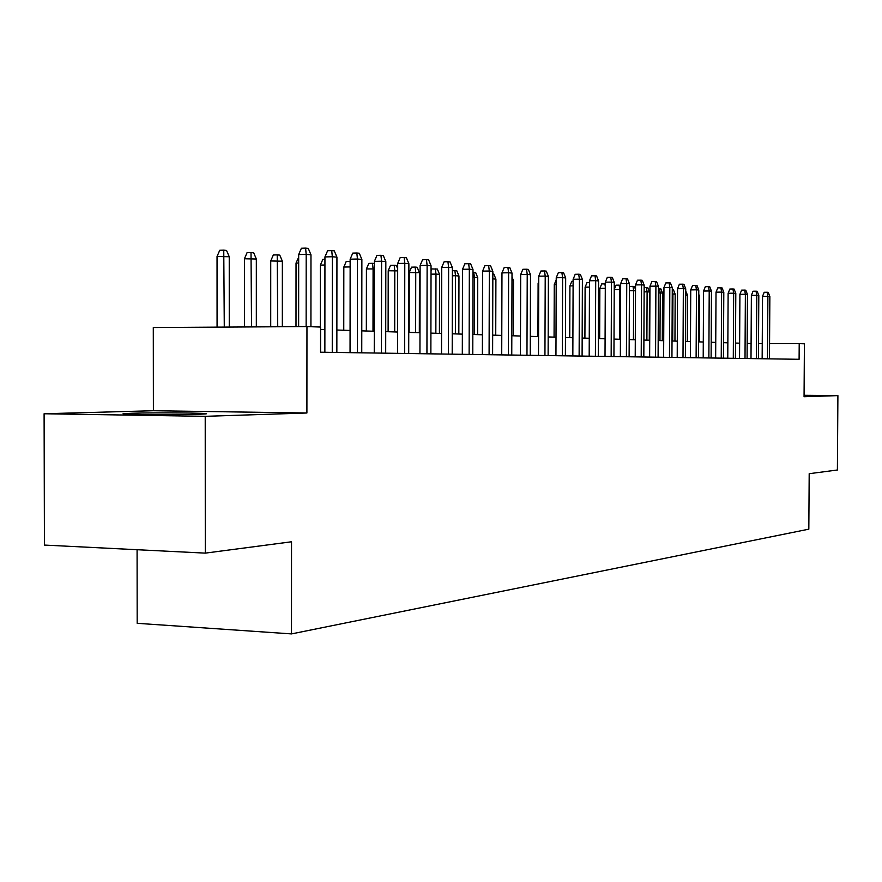 <?xml version="1.0" encoding="UTF-8"?>
<svg xmlns="http://www.w3.org/2000/svg" width="882" height="882" viewBox="0 0 882 882"><rect width="100%" height="100%" fill="white"/><g stroke="black" fill="none" stroke-linecap="round" stroke-linejoin="round"><path stroke-width="1.32" d="M131.947 413.239L124.538 413.592C112.51 414.496 175.176 415.091 198.615 414.275L205.274 413.945C216.046 413.03 156.081 412.467 131.947 413.239M137.085 549.707L137.184 623.309L291.501 633.904L808.827 529.167L809.191 473.7L837.393 469.996L837.9 395.61L804.075 395.301M291.501 633.904L291.534 541.78L205.297 553.124L44.431 545.076L44.1 413.757L205.219 416.326L306.903 412.997L306.958 326.583L153.292 327.531L153.391 410.725L44.1 413.757M205.297 553.124L205.219 416.326M306.958 326.583L320.585 327.046L320.563 352.216L799.103 359.294L799.213 343.616L769.567 343.671M799.213 343.616L804.406 343.793L804.064 396.724L837.9 395.61M751.089 343.561L747.175 343.44M739.634 343.186L735.511 343.054M727.848 342.811L723.527 342.668M715.743 342.414L711.201 342.26M703.296 342.007L698.522 341.852M690.474 341.588L685.468 341.422M677.288 341.158L672.029 340.981M663.705 340.706L658.181 340.529M649.714 340.254L643.904 340.066M635.294 339.779L629.197 339.581M620.432 339.294L614.015 339.085M605.085 338.798L598.349 338.578M589.253 338.28L582.175 338.049M572.903 337.74L565.461 337.497M556.013 337.189L548.185 336.935M538.549 336.626L530.314 336.351M520.479 336.031L511.814 335.744M501.792 335.425L492.663 335.127M482.432 334.785L472.829 334.476M462.366 334.135L452.245 333.804M441.562 333.451L430.901 333.109M419.986 332.746L408.741 332.382M397.573 332.018L385.721 331.632M374.288 331.257L361.774 330.849M350.077 330.463L336.869 330.033M324.874 329.636L320.574 329.504M762.246 343.682L758.52 343.682M306.903 412.997L153.391 410.725M306.142 326.583L306.186 254.369L298.678 254.545L301.412 248.206L305.591 248.096L306.186 254.369L310.971 254.81L310.927 326.715M298.678 254.545L298.634 326.627M305.591 248.096L308.248 248.349L310.971 254.81M217.038 256.486L219.75 250.268L223.763 250.168L226.531 250.411L229.243 256.739L217.038 256.486L217.071 327.134M223.763 250.168L224.282 327.09M229.243 256.739L229.265 327.057M332.26 352.392L332.338 256.75L324.94 256.916L327.619 250.697L331.72 250.598L332.338 256.75L336.935 257.158L336.847 352.458M324.94 256.916L324.863 352.282M331.72 250.598L334.278 250.841L336.935 257.158M357.342 352.756L357.453 259.021L350.154 259.187L352.767 253.101L356.824 253.002L357.453 259.021L361.874 259.429L361.752 352.822M350.154 259.187L350.055 352.646M356.824 253.002L359.272 253.233L361.874 259.429M381.443 353.12L381.586 261.215L374.387 261.37L376.945 255.394L380.936 255.306L381.586 261.215L385.831 261.601L385.688 353.175M374.387 261.37L374.255 353.009M380.936 255.306L383.295 255.537L385.831 261.601M404.629 353.462L404.783 263.321L397.683 263.475L400.185 257.61L404.132 257.522L404.783 263.321L408.873 263.696L408.708 353.517M397.683 263.475L397.539 353.351M404.132 257.522L406.393 257.742L408.873 263.696M244.424 258.768L247.07 252.671L251.017 252.572L253.685 252.814L256.331 259.01L244.424 258.768L244.424 326.968M251.017 252.572L251.535 326.924M256.331 259.01L256.331 326.891M270.73 260.962L273.321 254.986L277.224 254.887L279.781 255.119L282.361 261.193L270.73 260.962L270.719 326.803M277.224 254.887L277.731 326.759M282.361 261.193L282.339 326.726M298.667 263.012L296.032 263.068L295.999 326.649M296.032 263.068L298.678 257.202M324.929 265.008L320.375 265.107L320.331 327.035M320.375 265.107L322.856 259.352L324.94 259.297M426.932 353.792L427.12 265.35L420.108 265.493L422.555 259.749L426.447 259.661L427.12 265.35L431.044 265.714L430.868 353.847M420.108 265.493L419.942 353.682M426.447 259.661L428.63 259.87L431.044 265.714M350.143 266.926L343.826 267.059L343.76 330.254M343.826 267.059L346.251 261.414L350.154 261.337M350.154 262.792L350 261.326M448.42 354.101L448.618 267.301L441.706 267.444L444.098 261.8L447.935 261.711L448.618 267.301L452.4 267.654L452.201 354.156M441.706 267.444L441.518 354.002M447.935 261.711L450.041 261.921L452.4 267.654M374.376 268.922L366.427 268.944L366.339 330.993M366.427 268.944L368.797 263.398L372.502 263.321L373.086 268.812L372.998 331.213M372.502 263.321L374.387 263.486M469.125 354.41L469.345 269.186L462.521 269.319L464.869 263.773L468.651 263.696L469.345 269.186L472.995 269.517L472.774 354.465M462.521 269.319L462.311 354.31M468.651 263.696L470.679 263.894L472.995 269.517M397.672 270.873L388.212 270.763L388.124 331.709M388.212 270.763L390.539 265.306L394.199 265.239L394.794 270.631L394.695 331.919M394.199 265.239L396.327 265.427L397.683 268.679M489.091 354.707L489.323 271.006L482.597 271.127L484.891 265.68L488.628 265.603L489.323 271.006L492.851 271.325L492.608 354.762M482.597 271.127L482.377 354.608M488.628 265.603L490.59 265.791L492.851 271.325M409.248 272.516L411.53 267.158L415.135 267.081L417.186 267.268L419.435 272.703L409.248 272.516L409.138 332.393M415.135 267.081L415.742 272.395L415.631 332.602M419.435 272.703L419.325 332.723M508.363 354.994L508.605 272.759L501.968 272.88L504.217 267.522L507.9 267.455L508.605 272.759L512.012 273.067L511.758 355.038M501.968 272.88L501.726 354.895M507.9 267.455L509.796 267.632L512.012 273.067M431.033 270.719L431.783 268.944L437.34 269.054L439.545 274.39L435.973 274.093L435.851 333.264M435.355 268.878L435.973 274.093L431.022 274.181M439.545 274.39L439.412 333.385M526.973 355.27L527.227 274.445L520.678 274.567L522.883 269.297L526.521 269.231L527.227 274.445L530.512 274.743L530.247 355.314M520.678 274.567L520.424 355.17M526.521 269.231L528.34 269.407L530.512 274.743M452.4 270.653L456.799 270.774L458.96 276.022L455.52 275.724L455.377 333.903M454.88 270.598L455.52 275.724L452.389 275.779M458.96 276.022L458.827 334.013M544.944 355.534L545.219 276.077L538.748 276.187L540.909 271.017L544.503 270.95L545.219 276.077L548.395 276.364L548.119 355.578M538.748 276.187L538.483 355.435M544.503 270.95L546.267 271.127L548.395 276.364M472.984 272.284L475.618 272.439L477.735 277.598L474.406 277.312L474.262 334.521M473.766 272.273L474.406 277.312L472.973 277.345M477.735 277.598L477.592 334.631M562.319 355.788L562.606 277.654L556.222 277.764L558.339 272.681L561.889 272.615L562.606 277.654L565.671 277.94L565.395 355.832M556.222 277.764L555.947 355.7M561.889 272.615L563.598 272.781L565.671 277.94M492.84 273.96L493.832 274.048L495.905 279.12L495.739 335.226M495.905 279.12L492.829 278.855M579.132 356.041L579.43 279.186L573.124 279.285L575.207 274.291L578.702 274.225L579.43 279.186L582.396 279.451L582.098 356.085M573.124 279.285L572.837 355.942M578.702 274.225L580.356 274.379L582.396 279.451M595.405 356.273L595.703 280.663L589.485 280.763L591.524 275.846L594.986 275.779L595.703 280.663L598.58 280.928L598.283 356.317M589.485 280.763L589.187 356.185M594.986 275.779L596.585 275.934L598.58 280.928M611.16 356.515L611.469 282.097L605.317 282.196L607.323 277.345L610.741 277.29L611.469 282.097L614.258 282.35L613.938 356.548M605.317 282.196L605.019 356.416M610.741 277.29L612.295 277.433L614.258 282.35M626.418 356.736L626.738 283.486L620.663 283.574L622.637 278.811L626.011 278.745L626.738 283.486L629.439 283.728L629.12 356.78M620.663 283.574L620.355 356.648M626.011 278.745L627.51 278.888L629.439 283.728M641.214 356.956L641.545 284.831L635.547 284.919L637.477 280.222L640.817 280.167L641.545 284.831L644.158 285.062L643.827 356.99M635.547 284.919L635.216 356.868M640.817 280.167L642.272 280.311L644.158 285.062M655.569 357.166L655.899 286.132L649.968 286.22L651.875 281.59L655.172 281.534L655.899 286.132L658.435 286.363L658.104 357.21M649.968 286.22L649.637 357.078M655.172 281.534L656.583 281.678L658.435 286.363M669.482 357.375L669.824 287.4L663.959 287.477L665.833 282.924L669.096 282.868L669.824 287.4L672.293 287.62L671.941 357.408M663.959 287.477L663.628 357.287M669.096 282.868L670.463 283.001L672.293 287.62M682.999 357.574L683.341 288.623L677.552 288.701L679.394 284.213L682.613 284.169L683.341 288.623L685.733 288.844L685.38 357.607M677.552 288.701L677.211 357.486M682.613 284.169L683.936 284.291L685.733 288.844M696.119 357.761L696.471 289.814L690.738 289.891L692.557 285.47L695.733 285.415L696.471 289.814L698.787 290.024L698.434 357.805M690.738 289.891L690.397 357.684M695.733 285.415L697.023 285.548L698.787 290.024M708.863 357.96L709.216 290.972L703.56 291.049L705.346 286.683L708.489 286.639L709.216 290.972L711.476 291.181L711.113 357.993M703.56 291.049L703.208 357.872M708.489 286.639L709.745 286.76L711.476 291.181M721.244 358.136L721.608 292.096L716.019 292.174L717.772 287.874L720.881 287.83L721.608 292.096L723.802 292.295L723.438 358.169M716.019 292.174L715.655 358.059M720.881 287.83L722.104 287.94L723.802 292.295M733.295 358.312L733.659 293.199L728.124 293.265L729.855 289.02L732.931 288.976L733.659 293.199L735.797 293.386L735.423 358.346M728.124 293.265L727.771 358.235M732.931 288.976L734.122 289.087L735.797 293.386M745.014 358.489L745.378 294.257L739.91 294.323L741.608 290.145L744.651 290.101L745.378 294.257L747.451 294.445L747.087 358.522M739.91 294.323L739.546 358.412M744.651 290.101L745.808 290.211L747.451 294.445M756.414 358.654L756.778 295.294L751.376 295.36L753.052 291.225L756.05 291.192L756.778 295.294L758.807 295.481L758.432 358.687M751.376 295.36L751.001 358.577M756.05 291.192L757.175 291.303L758.807 295.481M767.505 358.82L767.88 296.297L762.533 296.363L764.187 292.295L767.153 292.251L767.88 296.297L769.854 296.484L769.468 358.853M762.533 296.363L762.158 358.742M767.153 292.251L768.244 292.361L769.854 296.484M512.001 276.937L513.489 280.597L513.313 335.799M513.489 280.597L511.99 280.465M530.49 281.975L530.336 336.351M538.726 283.243L538.108 283.254L537.932 336.604M538.108 283.254L538.726 281.766M556.2 284.577L554.26 284.599L554.072 337.133M554.26 284.599L556.211 279.914M573.102 285.856L569.915 285.911L569.728 337.641M569.915 285.911L571.845 281.281L573.113 281.259M589.452 287.113L585.108 287.179L584.909 338.137M585.108 287.179L587.004 282.615L589.474 282.582M605.295 288.326L599.859 288.403L599.65 338.622M599.859 288.403L601.722 283.916L605.317 283.905M605.306 286.661L604.887 283.861M620.641 289.594L619.803 289.517L619.594 339.272M614.225 289.483L616.011 285.173L619.142 285.129L619.803 289.517L614.225 289.605M619.142 285.129L620.652 285.548M635.514 290.84L633.662 290.685L633.441 339.724M629.428 287.532L629.891 286.396L632.989 286.352L633.662 290.685L629.406 290.74M632.989 286.352L634.345 286.474L635.525 289.417M644.147 287.576L647.774 287.653L649.505 292.008L647.112 291.81L646.892 340.165M646.44 287.543L647.112 291.81L644.125 291.854M649.505 292.008L649.273 340.243M658.424 288.712L660.816 288.811L662.525 293.111L660.199 292.912L659.979 340.584M659.527 288.69L660.199 292.912L658.402 292.934M662.525 293.111L662.294 340.661M672.282 289.825L673.506 289.935L675.182 294.169L672.933 293.982L672.701 341.003M672.271 289.935L672.933 293.982L672.26 293.993M675.182 294.169L674.951 341.08M685.722 291.016L687.508 295.205L687.276 341.477M687.508 295.205L685.7 295.051M698.764 294.334L699.503 296.209L699.272 341.874M699.503 296.209L698.753 296.154"/></g></svg>
